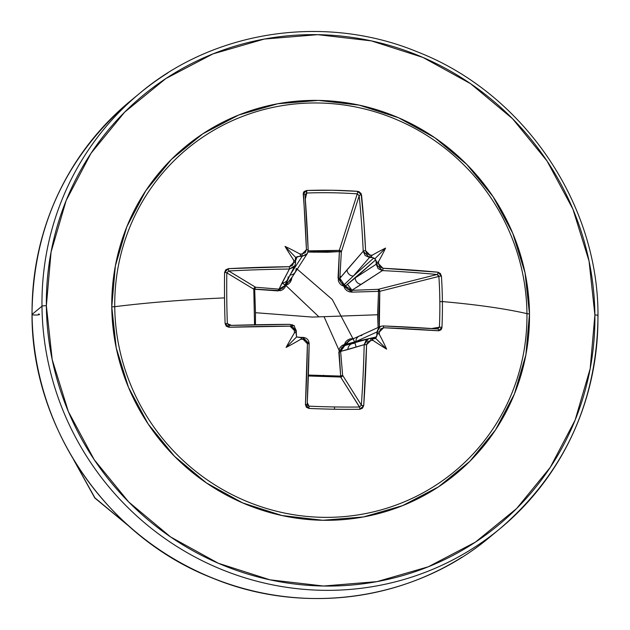 <?xml version="1.0" encoding="UTF-8"?>
<svg xmlns="http://www.w3.org/2000/svg" width="630" height="630" viewBox="0 0 630 630"><rect width="100%" height="100%" fill="white"/><g stroke="black" fill="none" stroke-linecap="round" stroke-linejoin="round"><path stroke-width="0.94" d="M346.114 345.248L344.815 345.539A1.882 1.811 77.2 0 0 346.067 344.287L355.863 341.57L376.921 331.986A280.059 73.623 91.8 0 1 376.85 334.743A280.059 73.623 -88.2 0 0 376.921 331.986L355.863 341.57L376.496 336.9L377.732 333.12L379.299 334.341A281.933 74.12 -88.2 0 0 379.355 332.002L383.607 327.734A281.642 34.729 -0.3 0 1 438.63 330.781L441.961 327.269A282.193 165.666 -84.3 0 0 442.394 301.565L439.842 301.66A280.318 164.556 95.7 0 1 439.409 327.19L441.961 327.269L441.661 328.687L440.921 329.852L438.63 330.781L383.607 327.734L380.638 328.915L379.355 332.002A281.933 74.12 91.8 0 1 379.299 334.341A208.829 177.865 47.4 0 1 386.623 349.146A208.829 109.494 -136.4 0 1 373.141 340.491A281.933 17.9 -179.7 0 0 370.912 340.436L367.889 341.657L366.573 344.752L363.715 405.602L362.478 408.201L359.84 409.295A282.193 82.569 -175.8 0 1 334.609 409.224L334.428 406.948A280.318 82.018 -175.8 0 1 308.976 406.169L308.991 408.437A282.193 82.569 4.2 0 0 334.609 409.224A282.193 82.569 -175.8 0 1 308.991 408.437L306.4 407.256L305.44 404.617L307.416 343.752L306.172 340.609L303.061 339.286A281.933 17.9 -179.7 0 0 300.731 339.271A208.829 144.853 151.4 0 1 286.099 347.445A208.829 138.592 -60.2 0 1 294.438 332.908A281.933 26.318 -89.8 0 0 294.446 330.569L293.147 327.442L290.02 326.159L228.934 327.246L226.288 326.23L225.123 323.607A282.193 74.962 -93 0 1 224.532 297.888A282.193 74.962 -93 0 1 224.587 272.507L225.698 269.868L228.32 268.663L289.398 266.703L292.501 265.403L293.73 262.371A281.933 26.318 -89.8 0 0 293.675 260.119A208.829 109.163 -131.4 0 1 285.036 246.401A208.829 177.534 39.3 0 1 299.833 253.969A281.933 65.701 -1.5 0 1 302.172 253.937L305.251 252.669L306.432 249.685L303.416 192.591L304.14 191.52L306.708 190.48L332.317 190.236L357.557 191.339L358.974 191.685L361.108 193.56L363.872 222.059L365.589 250.677L366.967 253.717L370.015 255.087A281.933 65.701 -1.5 0 1 372.243 255.197A208.829 142.175 -54.7 0 1 385.568 248.094A208.829 148.436 145.8 0 1 378.536 261.552A281.933 74.12 91.8 0 1 378.638 263.805L379.992 266.884L382.985 268.278L438.015 272.199L440.331 273.483L441.425 276.168A282.193 165.666 95.7 0 1 442.394 301.565A282.563 42.052 -0.6 0 1 526.956 313.638A209.514 203.766 50.4 0 0 318.678 102.989A209.514 203.766 50.4 0 0 114.739 306.684A282.563 42.052 -0.6 0 1 224.532 297.888A282.563 42.052 179.4 0 0 114.739 306.684A209.514 203.766 50.4 0 0 323.017 517.332A209.514 203.766 50.4 0 0 526.956 313.638A3.764 0.559 179.4 0 0 529.484 313.874A212.31 206.482 -129.6 0 1 322.828 520.278A212.31 206.482 -129.6 0 1 111.77 306.818A3.764 0.559 179.4 0 0 114.739 306.684A3.764 0.559 -0.6 0 1 111.77 306.818L116.211 347.839L128.512 387.426L148.192 424.045L174.502 456.293L206.419 482.934L242.731 502.945L282.035 515.553L322.828 520.278L363.534 516.931L402.586 505.646L438.488 486.856L469.87 461.286L495.511 429.912L514.427 393.939L525.9 354.761L529.484 313.874L525.042 272.845L512.741 233.265L493.062 196.647L466.759 164.398L434.834 137.749L398.522 117.747L359.218 105.139L318.433 100.414L277.728 103.761L238.668 115.046L202.766 133.836L171.391 159.406L145.751 190.78L126.827 226.753L115.353 265.931L111.77 306.818A212.31 206.482 -129.6 0 1 318.433 100.414A212.31 206.482 -129.6 0 1 529.484 313.874A3.764 0.559 -0.6 0 1 526.956 313.638A209.514 203.766 50.4 0 0 318.678 102.989A209.514 203.766 50.4 0 0 114.739 306.684A209.514 203.766 50.4 0 0 323.017 517.332A209.514 203.766 50.4 0 0 526.956 313.638A282.563 42.052 179.4 0 0 442.394 301.565A282.193 165.666 95.7 0 1 441.961 327.269L439.409 327.19A280.318 164.556 -84.3 0 0 439.842 301.66A280.318 164.556 -84.3 0 0 438.882 276.428L379.788 291.32L378.795 314.646L379.299 326.946M228.698 270.979L255.583 287.248L254.693 289.131L253.803 289.036L254.37 287.808L255.583 287.248L279.058 289.123L289.406 269.034A279.767 48.746 179.1 0 0 228.737 270.979L255.583 287.248A1.882 1.788 -58.8 0 0 253.795 289.194L226.816 272.845A280.318 74.466 87 0 0 227.343 323.615L231.383 325.363L227.343 323.615L225.123 323.607L228.934 327.246A281.642 34.729 -0.3 0 1 290.02 326.159L294.446 330.569A281.933 26.318 90.2 0 1 294.438 332.908L295.88 331.742L296.58 336.948L296.25 332.577M308.172 250.89L316.047 251.173L339.31 250.386L357.249 193.867L359.171 195.741A279.767 57.125 91.2 0 1 363.219 251.228A1.882 0.583 -2.7 0 1 365.589 250.677A1.882 0.583 177.3 0 0 363.219 251.228L369.511 257.473A1.882 0.551 -87.3 0 0 370.015 255.087A1.882 0.551 92.7 0 1 369.511 257.473L365.164 255.544L363.219 251.228L347.028 269.813A6.276 5.969 41.1 0 0 353.335 276.05L373.826 257.961L375.693 259.851L355.202 277.932L376.212 264.246A280.059 73.623 -88.2 0 0 376.086 261.592L375.693 259.851L345.46 285.949A1.882 1.764 48.6 0 0 344.177 284.65L353.335 276.05L369.511 257.473A280.059 65.26 -1.5 0 1 372.141 257.599A280.059 65.26 178.5 0 0 369.511 257.473L353.335 276.05L373.826 257.961L371.558 257.41L370.975 256.725L372.243 255.197A281.933 65.701 178.5 0 0 370.015 255.087L365.589 250.677A281.642 57.511 -88.8 0 0 361.51 194.827A1.882 0.953 174.2 0 0 359.171 195.741L341.318 251.976L339.373 251.606L339.468 250.393L340.72 250.921L341.318 251.976L339.869 278.318L363.219 251.228A279.767 57.125 -88.8 0 0 359.171 195.741L341.318 251.976A1.882 1.512 17.6 0 0 339.31 250.386L357.249 193.867A280.318 157.004 173.9 0 0 306.747 193.016L305.337 199.009L306.747 193.016A280.318 157.004 -6.1 0 1 357.249 193.867L357.517 193.922M377.598 314.764L378.102 327.49L377.598 314.764L312.48 317.087L377.598 314.764L378.543 291.217L377.598 314.764M353.902 338.467L349.815 338.956L347.382 340.176L345.508 342.082L344.46 344.437L342.003 345.579L340.129 347.421L339.05 349.713L340.68 376.094L308.401 375.055L340.68 376.094L338.814 352.17L344.46 344.437L352.501 338.499L353.902 338.467M255.449 324.3L255.465 312.7L312.48 317.087L255.465 312.7L254.693 289.131L280.657 290.65L282.933 289.564L284.768 287.69L285.925 285.24L288.28 284.185L290.186 282.319L291.422 279.901L291.911 277.224M134.97 97.311A282.563 274.814 50.4 0 0 32.075 314.401A3.764 0.559 179.4 0 0 32.012 314.512A3.764 0.559 -0.6 0 1 32.075 314.401L41.982 306.211A282.563 274.814 50.4 0 0 188.937 553.676A282.563 274.814 50.4 0 0 471.996 548.935A282.563 274.814 50.4 0 0 597.925 315.599A3.764 0.559 179.4 0 0 597.988 315.488A3.764 0.559 179.4 0 0 594.893 314.976A278.799 271.152 -129.6 0 1 323.513 586.026A278.799 271.152 -129.6 0 1 46.36 305.715A278.799 271.152 -129.6 0 1 317.74 34.666A278.799 271.152 -129.6 0 1 594.893 314.976A3.764 0.559 -0.6 0 1 597.988 315.488A3.764 0.559 -0.6 0 1 597.925 315.599A282.563 274.814 -129.6 0 1 471.996 548.935A282.563 274.814 -129.6 0 1 188.937 553.676A282.563 274.814 -129.6 0 1 41.982 306.211A3.764 0.559 -0.6 0 1 46.36 305.715A3.764 0.559 179.4 0 0 41.982 306.211A282.563 274.814 -129.6 0 1 167.911 72.875A282.563 274.814 50.4 0 0 41.982 306.211L32.075 314.401A282.563 274.814 -129.6 0 1 84.089 150.176M32.075 314.401A282.563 274.814 50.4 0 0 179.03 561.865A282.563 274.814 50.4 0 0 462.089 557.125A282.563 274.814 -129.6 0 1 179.03 561.865A282.563 274.814 -129.6 0 1 32.075 314.401M128.811 526.066L94.949 497.889L73.993 460.349L94.949 497.889L128.811 526.066M129.386 526.57L94.807 497.999L73.615 459.719L94.807 497.999L129.386 526.57M323.922 376.181L323.694 375.275M318.945 316.858L285.855 285.469M285.146 285.004L281.988 283.043M339.987 276.003L340.948 276.995M347.437 284.327L351.989 290.217M296.391 268.443L332.286 299.502L354.659 341.909M355.052 343.224L356.139 347.075M339.806 351.981L324.041 316.669M313.779 252.307L310.968 251.023M32.012 314.512A3.764 0.559 179.4 0 0 37.249 314.968A3.764 0.559 179.4 0 0 38.438 314.039M594.893 314.976L590.184 368.668L575.119 420.123L550.274 467.358L516.608 508.552L475.406 542.139L428.25 566.811L376.968 581.632L323.513 586.026L269.955 579.82L218.342 563.267L170.651 536.988L128.733 502.008L94.185 459.656L68.347 411.563L52.196 359.588L46.36 305.715L51.069 252.024L66.134 200.568L90.98 153.334L124.653 112.14L165.855 78.553L213.003 53.881L264.293 39.06L317.74 34.666L371.306 40.871L422.919 57.425L470.602 83.703L512.521 118.684L547.068 161.036L572.914 209.129L589.058 261.103L594.893 314.976M309.141 343.744A279.767 42.879 90.7 0 1 307.172 404.2A279.767 42.879 -89.3 0 0 309.141 343.76L302.975 337.404L303.061 339.286L307.416 343.752L309.165 343.752L307.416 343.752A281.642 43.171 90.7 0 1 305.44 404.617A1.882 0.433 2.9 0 0 307.196 404.279A1.882 0.433 -177.1 0 1 307.196 404.279A1.882 0.433 -177.1 0 1 305.44 404.617L308.991 408.437L308.976 406.169L307.275 402.594L308.976 406.169A280.318 82.018 4.2 0 0 334.428 406.948A280.318 82.018 4.2 0 0 359.478 407.027L340.641 377.023A1.882 1.764 147.9 0 0 342.61 375.267L361.36 405.114A279.767 57.125 -88.8 0 0 364.195 344.673L340.633 351.398L342.61 375.267L361.36 405.145A1.882 0.433 4 0 0 363.715 405.602A281.642 57.511 -88.8 0 0 366.573 344.752L370.912 340.436A1.882 0.559 -88.6 0 0 370.401 338.538A1.882 0.559 -88.6 0 0 370.361 338.538L369.322 338.609M372.377 338.617L375.622 338.286L374.669 338.727L375.622 338.286L386.623 349.146A208.829 109.494 -136.4 0 1 373.141 340.491L371.842 338.995L374.669 338.727M382.953 325.938A1.882 0.646 92.3 0 1 383.048 325.923A1.882 0.646 92.3 0 1 383.607 327.734A1.882 0.646 -87.7 0 0 383.048 325.923A1.882 0.646 -87.7 0 0 382.953 325.938A279.767 34.5 -0.3 0 1 437.606 328.962A279.767 34.5 179.7 0 0 382.953 325.938L380.425 326.434L376.921 331.986L378.724 327.624L380.465 326.419M380.425 326.434L383.04 325.923L437.755 328.954A1.882 1.008 94.2 0 1 437.771 328.954A1.882 1.008 94.2 0 1 438.63 330.781A1.882 1.008 -85.8 0 0 437.771 328.954A1.882 1.008 -85.8 0 0 437.606 328.962L439.409 327.19L431.723 328.529L439.378 327.427M438.259 275.113L438.882 276.428L379.788 291.32A1.882 1.488 75.9 0 0 378.244 289.32L437.039 274.499A279.767 48.746 179.1 0 0 382.378 270.601L351.768 290.351L378.244 289.32L437.055 274.499M359.171 195.741A1.882 0.953 -5.8 0 1 361.51 194.827L357.557 191.339A282.193 158.059 173.9 0 0 306.708 190.48L303.227 193.843A1.882 0.953 -4.5 0 1 304.999 194.638A1.882 0.953 175.5 0 1 304.983 194.827A279.767 42.879 90.7 0 1 308.157 250.11A279.767 42.879 -89.3 0 0 304.983 194.827L306.747 193.016L306.708 190.48L306.432 193.064M307.448 253.268L306.479 254.552L302.116 256.331A280.059 65.26 178.5 0 0 299.36 256.371L297.171 256.67L295.525 260.891L297.171 256.67L295.753 257.497L299.36 256.371A280.059 65.26 -1.5 0 1 302.116 256.331L290.02 274.979L302.116 256.331L302.172 253.937A281.933 65.701 178.5 0 0 299.833 253.969L301.022 255.559L299.36 256.371L301.022 255.559L299.833 253.969A208.829 177.534 39.3 0 0 285.036 246.401L295.753 257.497L295.139 261.426L293.675 260.119A281.933 26.318 90.2 0 1 293.73 262.371L289.398 266.703A281.642 49.069 179.1 0 0 228.32 268.663L224.587 272.507A282.193 74.962 87 0 0 224.532 297.888A282.193 74.962 87 0 0 225.123 323.607L227.343 323.615A280.318 74.466 -93 0 1 226.816 272.845L226.816 272.798M290.076 274.83L286.138 283.673A1.882 1.827 21.3 0 0 285.272 284.209A1.882 1.827 -158.7 0 1 286.138 283.673L289.658 281.027L286.138 283.673A1.882 0.717 -102.9 0 0 285.925 285.24A1.882 0.717 77.1 0 1 286.138 283.673L290.02 274.979A6.276 6.032 33 0 0 295.092 272.341A6.276 6.032 -147 0 1 290.02 274.979L290.076 274.83M291.911 277.35L285.925 285.24L278.232 290.895L253.795 289.194L254.552 324.781L253.795 289.194L226.816 272.845A1.882 0.441 -179.1 0 0 224.587 272.507A1.882 0.441 0.9 0 1 226.816 272.845L228.737 270.979L228.32 268.663L228.737 270.979A279.767 48.746 -0.9 0 1 289.406 269.034L282.035 282.964A6.276 6.158 27.9 0 0 287.453 279.791A6.276 6.158 -152.1 0 1 282.035 282.964L279.058 289.123L282.563 288.249L284.602 285.729L294.871 265.773L293.808 267.207L289.406 269.034L289.398 266.703L289.406 269.034L294.871 265.766L295.557 262.883A1.882 0.504 178.7 0 0 295.565 262.828A1.882 0.504 178.7 0 0 293.73 262.371A1.882 0.504 -1.3 0 1 295.565 262.828L294.974 265.561M229.304 325.45A279.767 34.5 -0.3 0 1 289.989 324.363L289.989 324.356A279.767 34.5 179.7 0 0 229.304 325.45L228.934 327.246L229.257 325.434L227.351 323.71M300.982 337.412L296.58 336.948L301.888 337.822L300.731 339.271A281.933 17.9 0.3 0 1 303.061 339.286L302.975 337.397M359.58 407.019L340.641 377.023L308.377 375.968M308.172 250.858L339.31 250.386L339.373 251.606L339.31 250.386A1.882 1.512 -162.4 0 1 339.468 250.393L339.373 251.606L341.318 251.976L339.869 278.318L338.042 278.003L339.869 278.318L344.177 284.65L343.854 286.217L344.177 284.65L353.335 276.05A6.276 5.969 -138.9 0 1 347.028 269.813L339.869 278.318L340.806 282.279L344.177 284.65A1.882 1.764 -131.4 0 1 345.46 285.949L343.854 286.217L345.46 285.949L351.768 290.351L352.012 292.139L351.768 290.351L361.352 284.303A6.276 5.961 -123.1 0 1 355.202 277.932A6.276 5.961 56.9 0 0 361.352 284.303L382.378 270.601L378.102 268.632L376.212 264.246L355.202 277.932L345.46 285.949L347.784 289.343L351.768 290.351L378.244 289.32L378.543 291.217L378.244 289.32L379.315 289.973L379.788 291.32L352.012 292.139L343.854 286.217L338.042 278.003L339.373 251.606L307.952 252.079L327.576 252.252L339.373 251.606L338.326 280.697L339.46 283.154L341.373 285.091L343.854 286.217L344.957 288.713L346.87 290.65L349.327 291.808L352.012 292.139L379.788 291.32L379.323 326.939M307.172 404.2A1.882 0.433 2.9 0 1 307.196 404.279L307.361 405.082L308.928 406.169M380.418 326.442L348.335 341.011L346.067 344.287L355.863 341.57A6.276 6.009 -114.5 0 1 359.242 336.081A6.276 6.009 65.5 0 0 355.863 341.57L376.496 336.9L375.622 338.286L377.732 333.12L379.299 334.341A208.829 177.865 47.4 0 1 386.623 349.146L375.622 338.286M295.753 257.497L295.344 258.497L295.753 257.497L285.036 246.401A208.829 109.163 -131.4 0 0 293.675 260.119L295.139 261.426L295.502 260.828M380.52 326.395L380.969 326.222M359.242 336.081A6.276 6.009 -114.5 0 1 361.888 335.53M368.204 338.901L344.815 345.539L341.491 347.839L340.633 351.398L347.862 349.54A6.276 6.135 -106.6 0 1 352.123 343.673A6.276 6.135 73.4 0 0 347.862 349.54L364.195 344.673L366.054 340.279L367.999 338.979M352.123 343.673A6.276 6.135 -106.6 0 1 354.036 343.397M291.769 324.623L292.997 325.135M296.273 333.065L296.273 330.624L294.446 330.569L296.273 330.624L289.989 324.363C297.801 328.49 291.383 321.15 296.273 330.624A280.059 26.145 -89.8 0 1 296.265 332.727M295.257 264.852L294.99 265.529M288.193 276.798A6.276 6.158 -152.1 0 1 287.453 279.791M296.061 268.955A6.276 6.032 -147 0 1 295.092 272.341M352.477 339.09L352.501 338.499L352.477 339.09M349.477 340.381L346.067 344.287A1.882 0.677 12.8 0 1 344.46 344.437L346.067 344.287L344.815 345.539L344.46 344.437L344.815 345.539L340.633 351.398A1.882 0.811 -4.5 0 1 338.814 352.17A1.882 0.811 175.5 0 0 340.633 351.398L342.61 375.267A1.882 0.858 -4.9 0 1 340.68 376.094L342.61 375.267L341.972 376.519L340.641 377.023L340.68 376.094L340.641 377.023L308.377 375.984M285.925 285.24L284.941 284.949L285.925 285.24M255.465 312.7L254.693 289.131L253.803 289.036A1.882 1.788 121.2 0 0 253.795 289.194L254.693 289.131A1.882 0.906 94.7 0 1 255.583 287.248L279.058 289.123A1.882 0.858 -85.6 0 0 278.232 290.895A1.882 0.858 94.4 0 1 279.058 289.123L284.595 285.736M370.361 338.538A1.882 0.559 91.4 0 1 370.401 338.538L368.55 338.782L364.195 344.673L366.573 344.752L364.195 344.673A279.767 57.125 91.2 0 1 361.36 405.114L359.478 407.027A1.882 0.496 89.3 0 1 359.84 409.295L363.715 405.602A1.882 0.433 -176 0 1 361.36 405.114M372.613 338.593A280.059 17.782 -179.7 0 0 370.44 338.538M372.81 338.593L370.401 338.538A1.882 0.559 91.4 0 1 370.912 340.436A281.933 17.9 0.3 0 1 373.141 340.491L371.842 338.995L372.984 338.601M334.428 406.948L334.609 409.224A282.193 82.569 4.2 0 0 359.84 409.295A1.882 0.496 -90.7 0 0 359.478 407.027A280.318 82.018 -175.8 0 1 334.428 406.948M379.355 332.002L376.921 331.986L379.355 332.002M300.439 337.373L302.967 337.397A280.059 17.782 -179.7 0 0 300.691 337.381M439.842 301.66L442.394 301.565A282.193 165.666 -84.3 0 0 441.425 276.168A1.882 0.417 176.2 0 0 438.882 276.428A280.318 164.556 95.7 0 1 439.842 301.66M441.425 276.168L438.015 272.199A1.882 1 95.5 0 1 437.039 274.499L438.882 276.428A1.882 0.417 -3.8 0 1 441.425 276.168M437.039 274.499A1.882 1 -84.5 0 0 438.015 272.199A281.642 49.069 179.1 0 0 382.985 268.278A1.882 0.638 92.8 0 1 382.378 270.601A279.767 48.746 -0.9 0 1 437.039 274.499M376.212 264.246L382.378 270.601A1.882 0.638 -87.2 0 0 382.985 268.278L378.638 263.805A1.882 0.496 177.5 0 0 376.212 264.246A1.882 0.496 -2.5 0 1 378.638 263.805A281.933 74.12 -88.2 0 0 378.536 261.552L376.984 262.812L376.086 261.592A280.059 73.623 91.8 0 1 376.212 264.246M229.218 325.442L228.509 325.285M357.557 191.339A1.882 0.472 94.1 0 1 357.249 193.867A1.882 0.472 -85.9 0 0 357.557 191.339M295.557 262.789A280.059 26.145 -89.8 0 0 295.509 260.773M308.164 250.299A1.882 0.591 177.8 0 0 308.188 250.189A1.882 0.591 -2.2 0 1 308.164 250.299L307.251 253.607L302.116 256.331L302.172 253.937L306.432 249.685A1.882 0.591 -2.2 0 1 308.188 250.189A1.882 0.591 177.8 0 0 306.432 249.685A281.642 43.171 90.7 0 0 303.227 193.843A1.882 0.953 175.5 0 1 304.999 194.638A1.882 0.953 -4.5 0 1 304.999 194.654L305.022 194.379M375.693 259.851L374.795 258.836L385.568 248.094A208.829 148.436 145.8 0 1 378.536 261.552L376.984 262.812L375.693 259.851M374.795 258.836L370.975 256.725L372.243 255.197A208.829 142.175 -54.7 0 1 385.568 248.094L374.795 258.836M295.344 258.497L295.494 260.229M300.211 337.373L301.888 337.822L300.731 339.271A208.829 144.853 151.4 0 1 286.099 347.445L296.58 336.948L286.099 347.445A208.829 138.592 -60.2 0 1 294.438 332.908L295.88 331.742L296.265 333.38M597.988 315.496C598.342 203.096 523.286 93.012 417.548 51.936C325.175 13.639 214.649 30.067 139.876 93.153L129.969 101.343C65.433 157.09 32.784 228.139 32.012 314.504C31.658 426.904 106.714 536.988 212.452 578.064C304.825 616.36 415.351 599.933 490.124 536.847L500.031 528.657C564.567 472.909 597.216 401.861 597.988 315.496M304.999 194.654L308.188 250.197L307.251 253.607L289.658 281.027M307.196 404.271L309.165 343.752C308.881 339.893 306.818 337.774 302.967 337.397M289.989 324.356L229.257 325.434M295.509 260.497L295.565 262.836"/></g></svg>
